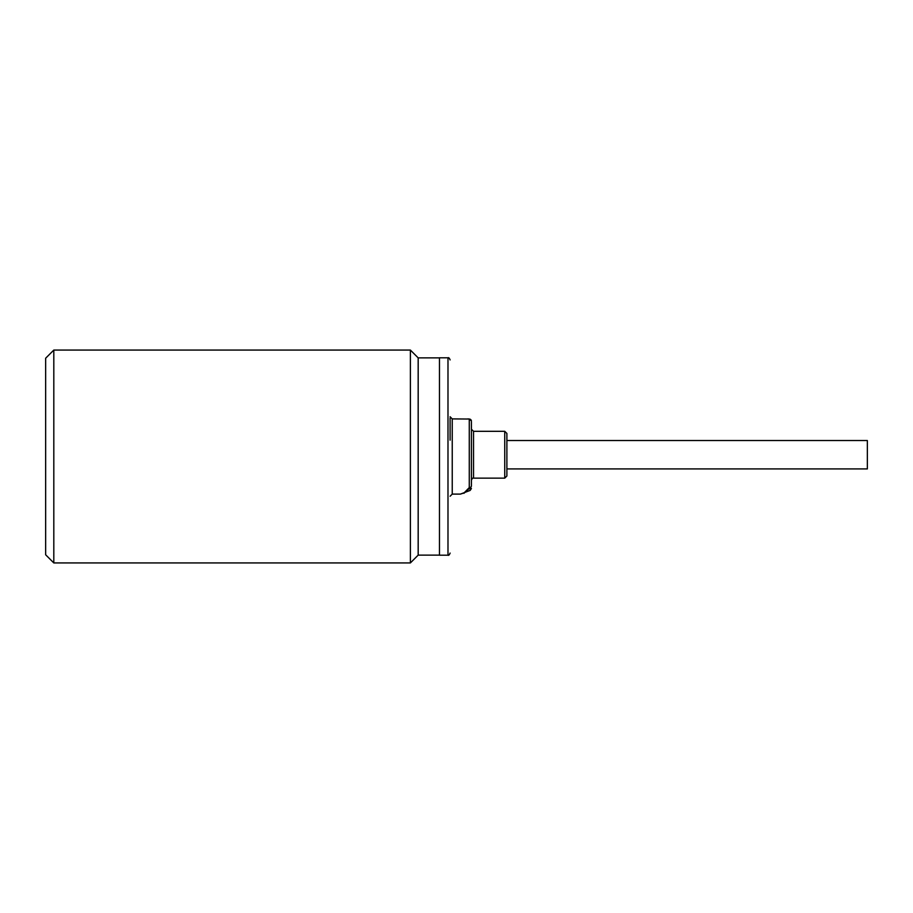 <?xml version="1.0" encoding="UTF-8"?>
<svg xmlns="http://www.w3.org/2000/svg" width="913" height="913" viewBox="0 0 913 913"><rect width="100%" height="100%" fill="white"/><g stroke="black" fill="none" stroke-linecap="round" stroke-linejoin="round"><path stroke-width="1.37" d="M504.752 431.313L504.752 478.138L506.886 476.015L506.886 433.435L504.752 431.313L473.527 431.313L473.527 478.138C472.854 477.716 472.135 478.423 471.405 480.272L471.405 485.842A2.134 1.963 180 0 1 470.172 487.622L463.93 493.317M471.405 422.046L471.405 485.842A2.134 1.758 0 0 1 469.271 487.599L470.172 487.622L470.172 490.407L471.405 488.478M450.109 440.146L450.109 418.028M506.886 440.534L867.35 440.534L867.35 468.917L506.886 468.917M504.752 478.138L473.527 478.138M467.89 418.896L469.716 419.09L471.405 421.167A2.134 2.123 180 0 0 469.271 419.044L452.243 418.896L452.243 494.104L460.414 494.104L470.172 490.407M469.271 419.044L469.271 487.599L464.066 492.917L460.414 494.104M447.986 555.207L447.986 357.793L439.473 357.793L439.473 555.207L447.986 555.207C448.66 555.64 449.379 554.921 450.109 553.073M439.473 357.873L418.177 357.873L418.177 555.127L410.382 562.933L53.81 562.933L53.81 350.067L410.382 350.067L410.382 562.933M418.177 357.873L410.382 350.067M53.81 350.067L45.65 358.227L45.65 554.773L53.81 562.933M471.405 479.462L471.405 429.989M452.243 418.896L450.109 416.762M447.986 357.793C448.66 357.36 449.379 358.079 450.109 359.927M473.527 431.313L471.405 429.178M452.243 494.104L450.109 496.238M439.473 555.127L418.177 555.127"/></g></svg>
